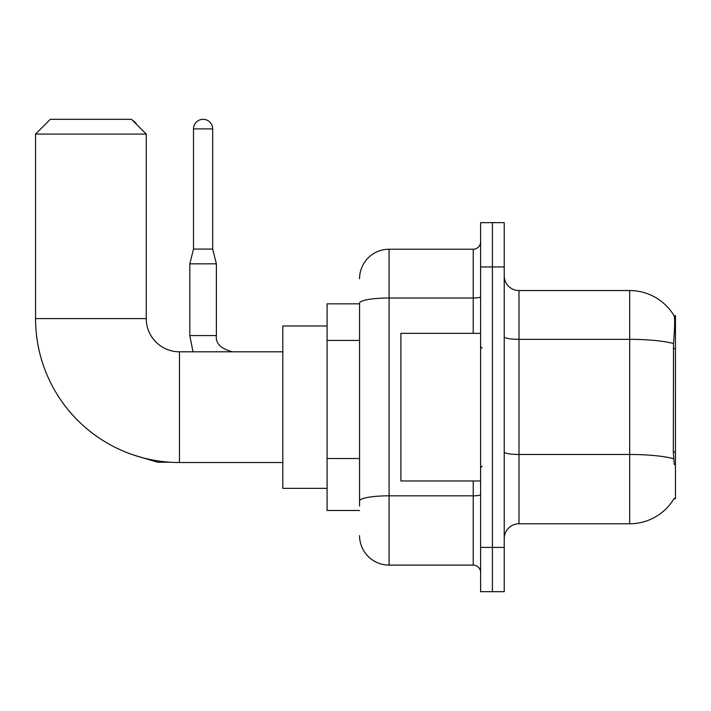 <?xml version="1.0" encoding="UTF-8"?>
<svg xmlns="http://www.w3.org/2000/svg" width="711" height="711" viewBox="0 0 711 711"><rect width="100%" height="100%" fill="white"/><g stroke="black" fill="none" stroke-linecap="round" stroke-linejoin="round"><path stroke-width="1.07" d="M674.001 498.687L674.259 498.242A51.663 51.663 0 0 1 629.688 523.776A51.663 51.663 0 0 0 674.001 498.687L675.45 498.687L675.45 315.648L674.108 315.826A51.663 51.663 0 0 0 629.688 290.55A51.663 51.663 0 0 1 674.001 315.648A51.663 51.663 0 0 0 629.688 290.55L518.977 290.55A14.762 14.762 0 0 1 504.223 275.788A14.762 14.762 0 0 0 518.977 290.55L518.977 523.776A14.762 14.762 0 0 0 504.223 538.538M359.562 303.837L327.087 303.837L327.087 510.489L359.562 510.489M492.412 547.399L492.412 591.676L504.223 591.676L504.223 547.399L492.412 547.399L492.412 591.676L480.6 591.676L480.6 547.399L492.412 547.399L492.412 266.936L492.412 547.399M480.6 547.399L480.6 222.65L492.412 222.65L492.412 266.936L492.412 222.65L504.223 222.65L504.223 547.399M674.259 464.736L673.308 451.912L673.521 343.564C674.801 327.513 674.997 318.261 674.108 315.826A51.663 51.663 0 0 0 629.688 290.55L629.688 339.343L518.977 339.343A14.762 2.56 0 0 1 504.223 336.783M673.681 458.746A51.663 8.967 180 0 0 629.688 454.48L629.688 523.776L518.977 523.776M359.562 506.063L359.562 303.135A29.524 5.128 180 0 1 389.086 298.007L473.224 298.007L473.224 249.223A7.377 7.377 0 0 0 480.6 241.838M359.562 278.739A29.524 29.524 0 0 1 389.086 249.223L389.086 565.112L473.224 565.112L473.224 480.974M389.086 249.223L473.224 249.223M480.6 572.488A7.377 7.377 0 0 0 473.224 565.112M389.086 565.112A29.524 29.524 0 0 1 359.562 535.587M480.6 333.361L400.888 333.361L400.888 480.974L480.6 480.974M282.8 462.523L179.474 462.523A143.924 143.924 0 0 1 35.55 318.599L35.55 134.086L50.312 119.324L131.499 119.324L146.262 134.086L35.55 134.086M179.474 462.523L179.474 351.812A33.213 33.213 0 0 1 146.262 318.599L146.262 134.086M327.087 325.976L282.8 325.976L282.8 488.35L327.087 488.35M132.637 120.461A9.599 9.599 0 0 1 136.556 124.381M212.687 249.072L193.499 249.072L193.499 128.913A9.599 9.599 0 0 1 203.088 119.324A9.599 9.599 0 0 1 212.687 128.913L212.687 249.072L216.375 263.834L216.375 335.574C215.486 343.449 220.899 348.861 232.613 351.812C220.899 348.861 215.486 343.449 216.375 335.574C215.486 343.449 220.899 348.861 232.613 351.812C220.899 348.861 215.486 343.449 216.375 335.574C215.486 343.449 220.899 348.861 232.613 351.812C220.899 348.861 215.486 343.449 216.375 335.574C215.486 343.449 220.899 348.861 232.613 351.812C220.899 348.861 215.486 343.449 216.375 335.574L189.801 335.574L189.801 263.834L216.375 263.834M675.45 348.577L673.308 348.577M675.45 451.912L673.308 451.912M359.562 340.427L327.087 340.427M359.562 458.524L327.087 458.524M673.521 343.564A51.663 8.967 180 0 0 629.688 339.343L629.688 454.48L518.977 454.48A14.762 2.56 -0 0 1 504.223 451.92M504.223 266.936L480.6 266.936M480.6 494.527A7.377 1.28 0 0 1 473.224 495.816L389.086 495.816A29.524 5.128 180 0 0 359.562 500.935M473.224 333.361L473.224 298.007A7.377 1.28 0 0 0 480.6 296.727M35.55 318.599L146.262 318.599M170.258 462.221L157.629 462.221L134.103 455.182L157.629 462.221L134.103 455.182L157.629 462.221L134.103 455.182L157.629 462.221L134.103 455.182L157.629 462.221L157.629 460.852M193.499 128.913L212.687 128.913M482.076 348.123L480.6 346.639M482.076 466.212L480.6 467.687M282.8 351.812L179.474 351.812M134.103 455.182L157.629 462.221M189.801 335.574L193.001 351.812L189.801 335.574M193.499 249.072L189.801 263.834"/></g></svg>
